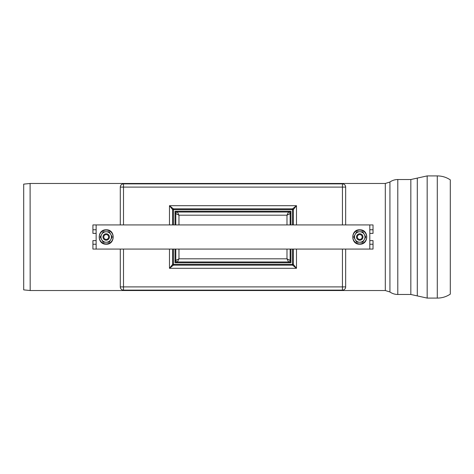 <?xml version="1.0" encoding="UTF-8"?>
<svg xmlns="http://www.w3.org/2000/svg" width="474" height="474" viewBox="0 0 474 474"><rect width="100%" height="100%" fill="white"/><g stroke="black" fill="none" stroke-linecap="round" stroke-linejoin="round"><path stroke-width="0.71" d="M369.809 240.62L373.026 240.62L373.026 249.075L369.809 249.075L369.809 224.925L96.139 224.925L96.139 249.075L92.922 249.075L92.922 240.62L96.139 240.62M369.809 249.075L96.139 249.075M175.019 249.075L175.019 262.756L177.389 261.968L178.965 258.816L175.813 260.392L175.019 262.756L290.929 262.756L290.141 260.392A1.612 1.546 135 0 1 288.559 261.968L290.929 262.756L290.929 249.075M290.141 249.075L290.141 260.392L286.983 258.816L288.559 261.968L177.389 261.968A1.612 1.546 45 0 1 175.813 260.392L175.813 249.075M290.141 224.925L290.141 213.608L290.929 211.244L288.559 212.032L286.983 215.184L290.141 213.608A1.612 1.546 -135 0 0 288.559 212.032L177.389 212.032A1.612 1.546 135 0 0 175.813 213.608L178.965 215.184L178.965 224.925L178.971 215.184L177.389 212.032L175.019 211.244L175.813 213.608L175.813 224.925M178.965 249.075L178.965 258.816L286.983 258.816L178.971 258.816L178.971 249.075M178.971 215.184L286.983 215.184L286.983 224.925M293.329 249.075L293.329 264.368A0.806 0.776 -45 0 1 292.535 265.156L296.481 268.314L293.329 264.368L292.535 264.368L292.535 265.156L173.413 265.156A0.806 0.776 45 0 1 172.625 264.368L169.467 268.314L173.413 265.156L173.413 264.368L172.625 264.368L172.625 249.075M296.481 268.314L296.481 249.075L296.481 268.314L169.467 268.314L169.467 249.075M296.481 224.925L296.481 205.692L292.535 208.844L292.535 209.632L293.329 209.632L296.481 205.692L296.481 224.925M293.329 224.925L293.329 209.632A0.806 0.776 45 0 0 292.535 208.844L173.413 208.844L169.467 205.692L172.625 209.632A0.806 0.776 135 0 1 173.413 208.844L173.413 224.925M169.467 205.692L296.481 205.686L169.467 205.692L169.467 224.925M120.289 249.075L120.289 286.906L123.507 286.906L123.507 290.124L342.441 290.124L342.441 286.906L345.664 286.906L345.664 249.075M345.664 224.925L345.664 187.094L342.441 187.094L342.441 183.876L123.507 183.876L123.507 187.094L120.289 187.094L120.289 224.925M345.664 187.094A3.217 3.217 0 0 0 342.441 183.876M123.507 183.876A3.217 3.217 0 0 0 120.289 187.094M342.441 290.124A3.217 3.217 0 0 0 345.664 286.906M120.289 286.906A3.217 3.217 0 0 0 123.507 290.124M30.099 290.521L23.7 289.881L23.7 184.119L30.099 183.479L30.182 290.526L30.099 183.479M437.289 175.907L437.289 298.093C442.017 298.063 446.354 296.742 450.3 294.129L450.3 179.871C446.354 177.258 442.017 175.937 437.289 175.907L427.169 175.907L427.169 298.093L417.298 295.906L417.298 178.094L427.169 175.907M369.809 224.925L373.026 224.925L373.026 233.38L369.809 233.38M96.139 233.38L92.922 233.38L92.922 224.925L96.139 224.925M106.206 240.217A3.217 3.217 0 0 0 108.99 235.388A3.217 3.217 0 0 0 103.415 235.388A3.217 3.217 0 0 0 106.206 240.217M101.673 239.619A5.232 5.232 0 0 0 110.732 239.619A5.232 5.232 0 0 0 106.206 231.768A5.232 5.232 0 0 0 101.673 239.619L100.162 237L103.184 231.768L109.221 231.768L112.243 237L109.221 242.232L103.184 242.232L100.162 237L103.184 231.768L109.221 231.768L112.243 237L109.221 242.232L103.184 242.232L101.673 239.619M359.748 233.783A3.217 3.217 0 0 1 362.539 238.612A3.217 3.217 0 0 1 356.958 238.612A3.217 3.217 0 0 1 359.748 233.783M355.216 234.381A5.232 5.232 0 0 1 364.281 234.381A5.232 5.232 0 0 1 359.748 242.232A5.232 5.232 0 0 1 355.216 234.381L353.705 237L356.726 242.232L362.77 242.232L365.792 237L362.77 231.768L356.726 231.768L353.705 237L356.726 242.232L362.77 242.232L365.792 237L362.77 231.768L356.726 231.768L355.216 234.381M109.423 237A3.217 3.217 0 0 0 104.594 234.209A3.217 3.217 0 0 0 104.594 239.791A3.217 3.217 0 0 0 109.423 237M108.617 237A2.417 2.417 0 0 0 104.997 234.908A2.417 2.417 0 0 0 104.997 239.092A2.417 2.417 0 0 0 108.617 237M362.966 237A3.217 3.217 0 0 0 358.137 234.209A3.217 3.217 0 0 0 358.137 239.791A3.217 3.217 0 0 0 362.966 237M362.166 237A2.417 2.417 0 0 0 358.54 234.908A2.417 2.417 0 0 0 358.54 239.092A2.417 2.417 0 0 0 362.166 237M290.929 224.925L290.929 211.244L175.019 211.244L175.019 224.925M286.983 258.816L286.983 249.075M173.413 249.075L173.413 264.368L292.535 264.368L292.535 249.075M292.535 224.925L292.535 209.632L172.625 209.632L172.625 224.925M342.441 249.075L342.441 286.906L123.507 286.906L123.507 249.075M123.507 224.925L123.507 187.094L342.441 187.094L342.441 224.925M30.182 290.526L385.309 290.526L385.309 183.474L30.182 183.474M417.298 295.906L410.834 294.473L410.834 179.528L417.298 178.094M410.834 294.473L397.793 294.473L397.793 179.528L410.834 179.528M385.309 290.526L389.93 291.99L389.93 182.01C392.3 180.381 394.919 179.551 397.793 179.528M369.809 244.246L373.026 244.246M373.026 229.754L369.809 229.754M96.139 229.754L92.922 229.754M92.922 244.246L96.139 244.246M99.279 237A6.926 6.926 0 0 0 106.206 243.926A6.926 6.926 0 0 0 113.126 237A6.926 6.926 0 0 0 106.206 230.074A6.926 6.926 0 0 0 99.279 237M352.822 237A6.926 6.926 0 0 1 359.748 230.074A6.926 6.926 0 0 1 366.675 237A6.926 6.926 0 0 1 359.748 243.926A6.926 6.926 0 0 1 352.822 237M389.93 291.99C392.3 293.619 394.919 294.449 397.793 294.473M385.309 183.474L389.93 182.01M437.289 298.093L427.169 298.093M106.206 229.795C97.046 229.375 96.815 244.335 105.975 244.199C115.407 244.904 115.65 229.392 106.206 229.795M359.748 244.205C368.902 244.625 369.139 229.665 359.973 229.801C350.547 229.096 350.304 244.608 359.748 244.205"/></g></svg>
